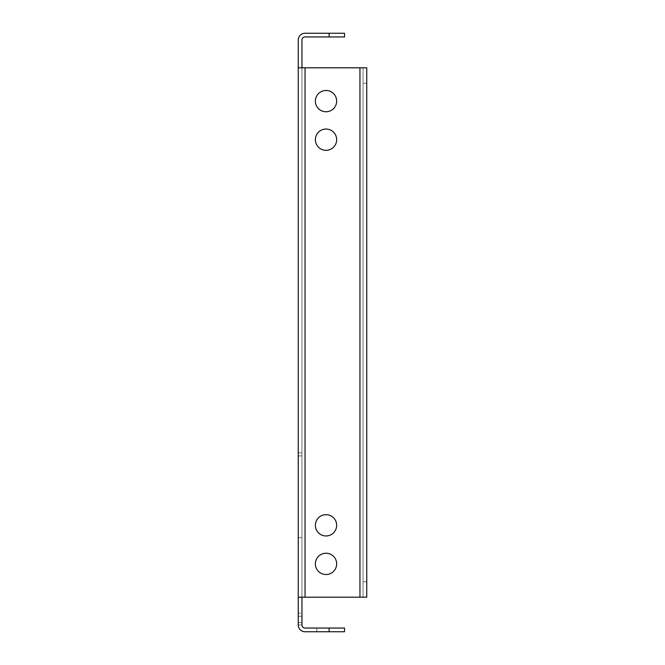 <?xml version="1.0" encoding="UTF-8"?>
<svg xmlns="http://www.w3.org/2000/svg" width="665" height="665" viewBox="0 0 665 665"><rect width="100%" height="100%" fill="white"/><g stroke="black" fill="none" stroke-linecap="round" stroke-linejoin="round"><path stroke-width="0.5" stroke-dasharray="3.33 2.49" d="M336.665 563.878A10.64 10.64 0 0 0 326.025 553.238A10.64 10.64 0 0 0 315.376 563.878A10.64 10.64 0 0 1 326.025 553.238A10.64 10.64 0 0 1 336.665 563.878A10.64 10.64 0 0 0 326.025 553.238A10.64 10.64 0 0 0 315.376 563.878A10.64 10.64 0 0 0 326.025 574.518A10.64 10.64 0 0 0 336.665 563.878A10.64 10.64 0 0 1 326.025 574.518A10.64 10.64 0 0 1 315.376 563.878A10.64 10.64 0 0 0 326.025 574.518A10.64 10.64 0 0 0 336.665 563.878M336.665 139.683A10.64 10.64 0 0 0 326.025 129.043A10.64 10.64 0 0 0 315.376 139.683A10.64 10.64 0 0 1 326.025 129.043A10.64 10.64 0 0 1 336.665 139.683A10.64 10.64 0 0 0 326.025 129.043A10.64 10.64 0 0 0 315.376 139.683A10.64 10.64 0 0 0 326.025 150.332A10.64 10.64 0 0 0 336.665 139.683A10.64 10.64 0 0 1 326.025 150.332A10.64 10.64 0 0 1 315.376 139.683A10.64 10.64 0 0 0 326.025 150.332A10.64 10.64 0 0 0 336.665 139.683M336.665 525.317A10.64 10.64 0 0 0 326.025 514.668A10.64 10.64 0 0 0 315.376 525.317A10.64 10.64 0 0 1 326.025 514.668A10.64 10.64 0 0 1 336.665 525.317A10.64 10.64 0 0 0 326.025 514.668A10.64 10.64 0 0 0 315.376 525.317A10.64 10.64 0 0 0 326.025 535.957A10.64 10.64 0 0 0 336.665 525.317A10.64 10.64 0 0 1 326.025 535.957A10.64 10.64 0 0 1 315.376 525.317A10.64 10.64 0 0 0 326.025 535.957A10.64 10.64 0 0 0 336.665 525.317M336.665 101.122A10.64 10.64 0 0 0 326.025 90.482A10.64 10.64 0 0 0 315.376 101.122A10.64 10.64 0 0 1 326.025 90.482A10.64 10.64 0 0 1 336.665 101.122A10.64 10.64 0 0 0 326.025 90.482A10.64 10.64 0 0 0 315.376 101.122A10.64 10.64 0 0 0 326.025 111.762A10.64 10.64 0 0 0 336.665 101.122A10.64 10.64 0 0 1 326.025 111.762A10.64 10.64 0 0 1 315.376 101.122A10.64 10.64 0 0 0 326.025 111.762A10.64 10.64 0 0 0 336.665 101.122M329.109 631.75L344.528 631.75L344.528 628.051L329.109 628.051L329.109 631.75L305.044 631.75A6.783 6.783 0 0 1 298.252 624.967L298.252 597.195L305.044 597.195L301.96 597.195L301.96 67.805L301.96 597.195L298.252 597.195L298.252 40.033A6.783 6.783 0 0 1 305.044 33.25L329.109 33.25L329.109 36.949L344.528 36.949L344.528 33.25L329.109 33.25M329.109 628.051L305.044 628.051A3.084 3.084 0 0 1 301.96 624.967L298.252 624.967L298.252 616.264L298.252 624.967A6.783 6.783 0 0 0 305.044 631.75A6.783 6.783 0 0 1 298.252 624.967A6.783 6.783 0 0 0 305.044 631.75A6.783 6.783 0 0 1 298.252 624.967L301.96 624.967L301.96 616.264L301.96 624.967L301.96 616.264L301.96 624.967L301.96 616.264L298.252 616.264L301.96 616.264L298.252 616.264L301.96 616.264L298.252 616.264L301.96 616.264L298.252 616.264L301.96 616.264L301.96 624.967L301.96 616.264L301.96 622.498L298.252 622.498L301.96 622.498L298.252 622.498L301.96 622.498L301.96 624.967L301.96 597.195L298.252 597.195M298.252 613.18L298.252 452.832L298.252 613.18L298.252 452.832L298.252 613.18L298.252 537.653L298.252 613.18L301.96 613.18L301.96 452.832L301.96 613.18L301.96 452.832L301.96 537.653L301.96 452.832L298.252 452.832L301.96 452.832L298.252 452.832L301.96 452.832L301.96 613.18L301.96 537.653L298.252 537.653L301.96 537.653L298.252 537.653L301.96 537.653L298.252 537.653L301.96 537.653L298.252 537.653L301.96 537.653L301.96 613.18L301.96 537.653L301.96 613.18L298.252 613.18M301.96 67.805L298.252 67.805L305.044 67.805L301.96 67.805L301.96 40.033A3.084 3.084 0 0 1 305.044 36.949L329.109 36.949M305.044 628.051A3.084 3.084 0 0 1 301.96 624.967L298.252 624.967L301.96 624.967A3.084 3.084 0 0 0 305.044 628.051A3.084 3.084 0 0 1 301.96 624.967A3.084 3.084 0 0 0 305.044 628.051L316.764 628.051L305.044 628.051M301.96 597.195L359.956 597.195L305.044 597.195L305.044 67.805L298.252 67.805M359.956 67.805L305.044 67.805L366.748 67.805L363.04 67.805L363.04 597.195L305.044 597.195L305.044 67.805L359.956 67.805L359.956 597.195L366.748 597.195L366.748 67.805L359.956 67.805L359.956 597.195L366.748 597.195L363.04 597.195L366.748 597.195L363.04 597.195L363.04 67.805L363.04 581.775L363.04 67.805L359.956 67.805L359.956 597.195M316.764 631.75L305.044 631.75L316.764 631.75L305.044 631.75L316.764 631.75L316.764 628.051L316.764 631.75M301.96 455.916L298.252 455.916L301.96 455.916M366.748 581.775L363.04 581.775L363.04 597.195L363.04 581.775L366.748 581.775L366.748 83.225L363.04 83.225L366.748 83.225M363.04 67.805L366.748 67.805L363.04 67.805M305.044 67.805L305.044 597.195"/><path stroke-width="1" d="M336.665 563.878A10.64 10.64 0 0 0 326.025 553.238A10.64 10.64 0 0 0 315.376 563.878A10.64 10.64 0 0 0 326.025 574.518A10.64 10.64 0 0 0 336.665 563.878M336.665 139.683A10.64 10.64 0 0 0 326.025 129.043A10.64 10.64 0 0 0 315.376 139.683A10.64 10.64 0 0 0 326.025 150.332A10.64 10.64 0 0 0 336.665 139.683M336.665 525.317A10.64 10.64 0 0 0 326.025 514.668A10.64 10.64 0 0 0 315.376 525.317A10.64 10.64 0 0 0 326.025 535.957A10.64 10.64 0 0 0 336.665 525.317M336.665 101.122A10.64 10.64 0 0 0 326.025 90.482A10.64 10.64 0 0 0 315.376 101.122A10.64 10.64 0 0 0 326.025 111.762A10.64 10.64 0 0 0 336.665 101.122M298.252 597.195L298.252 67.805L305.044 67.805L305.044 597.195L298.252 597.195L298.252 624.967A6.783 6.783 0 0 0 305.044 631.75L329.109 631.75L329.109 628.051L344.528 628.051L344.528 631.75L329.109 631.75M329.109 33.25L344.528 33.25L344.528 36.949L329.109 36.949L329.109 33.25L305.044 33.25A6.783 6.783 0 0 0 298.252 40.033L298.252 67.805M329.109 36.949L305.044 36.949A3.084 3.084 0 0 0 301.96 40.033L301.96 67.805M301.96 597.195L301.96 624.967A3.084 3.084 0 0 0 305.044 628.051L329.109 628.051M305.044 597.195L359.956 597.195L359.956 67.805L305.044 67.805M359.956 67.805L366.748 67.805L366.748 597.195L359.956 597.195M366.748 83.225L366.748 581.775"/></g></svg>
